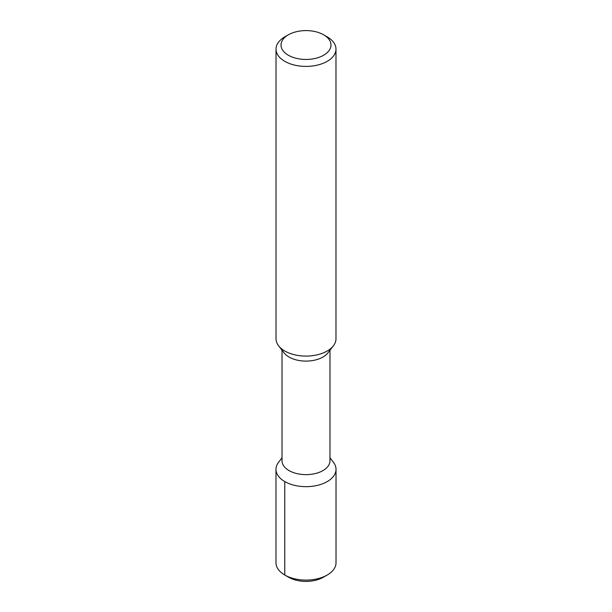 <?xml version="1.0" encoding="UTF-8"?>
<svg xmlns="http://www.w3.org/2000/svg" width="612" height="612" viewBox="0 0 612 612"><rect width="100%" height="100%" fill="white"/><g stroke="black" fill="none" stroke-linecap="round" stroke-linejoin="round"><path stroke-width="0.92" d="M323.343 577.254L327.229 575.012L323.343 577.254A24.526 14.16 180 0 1 288.657 577.254L284.771 575.012A30.019 17.335 180 0 1 275.981 562.757L275.981 469.327A30.019 17.335 180 0 1 278.598 462.251L282.017 457.837M275.981 469.327A30.019 17.335 180 0 0 294.51 485.339A30.019 17.335 180 0 0 327.229 481.583A30.019 17.335 0 0 0 336.019 469.327L336.019 562.757A30.019 17.335 0 0 1 327.229 575.012A30.019 17.335 180 0 1 284.771 575.012L288.657 577.254M336.019 469.327A30.019 17.335 0 0 0 333.402 462.251L329.983 457.837M329.983 350.209L329.983 460.79A23.983 13.847 0 0 1 322.96 470.582A23.983 13.847 180 0 1 296.82 473.581A23.983 13.847 180 0 1 282.017 460.79L282.017 350.209M278.628 345.841L284.106 352.902A23.983 13.847 180 0 0 322.96 357.041A23.983 13.847 0 0 0 327.894 352.902L333.372 345.841A29.98 17.312 180 0 1 327.198 351.013A29.98 17.312 180 0 1 278.628 345.841A29.98 17.312 180 0 1 276.02 338.773L276.02 49.105A29.98 17.312 180 0 1 284.802 36.865L288.336 34.823L284.802 36.865M276.02 49.105A29.98 17.312 180 0 0 294.525 65.094A29.98 17.312 180 0 0 327.198 61.345A29.98 17.312 0 0 0 335.98 49.105L335.98 338.773A29.98 17.312 180 0 1 333.372 345.841M335.98 49.105A29.98 17.312 0 0 0 327.198 36.865L323.664 34.823A24.985 14.428 0 0 0 288.336 34.823A24.985 14.428 180 0 0 288.336 55.225A24.985 14.428 180 0 0 323.664 55.225A24.985 14.428 0 0 0 323.664 34.823M284.771 481.583L284.771 575.012"/></g></svg>
